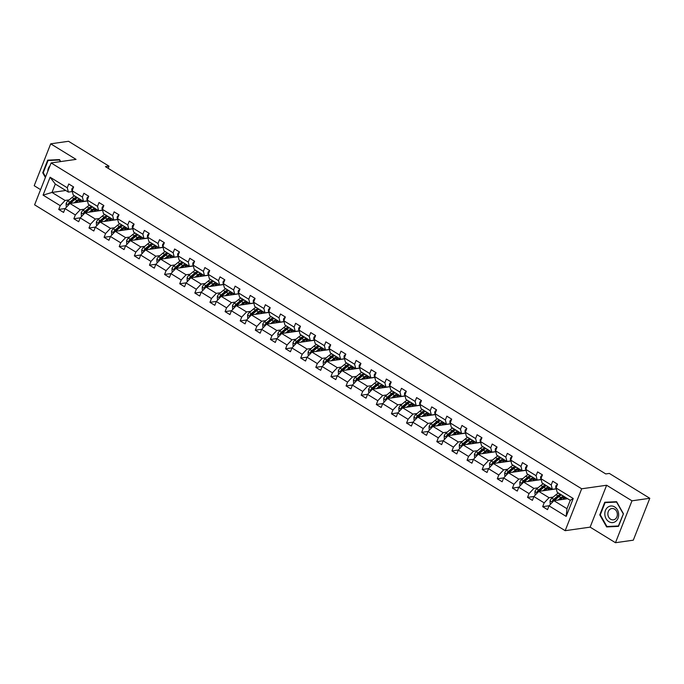 <?xml version="1.0" encoding="UTF-8"?>
<svg xmlns="http://www.w3.org/2000/svg" width="684" height="684" viewBox="0 0 684 684"><rect width="100%" height="100%" fill="white"/><g stroke="black" fill="none" stroke-linecap="round" stroke-linejoin="round"><path stroke-width="1.03" d="M615.48 542.711L631.982 500.816L606.631 485.247L590.13 527.142L615.48 542.711L633.298 540.18L649.8 498.285L609.324 473.422L605.759 473.935L105.43 166.657L108.995 166.152L68.52 141.289L50.701 143.82L34.2 185.715L40.587 189.639M590.13 527.142L565.181 530.681L34.602 204.832L51.103 162.937L581.682 488.786L565.181 530.681M631.982 500.816L649.8 498.285M567.643 498.713L553.886 500.671L566.968 508.708L566.172 516.386L549.021 505.852L547.525 509.64L542.677 506.664L549.107 505.75M553.886 500.671L549.021 505.852M556.306 488.889L538.761 491.386L549.038 497.695L544.173 502.877L542.677 506.664M544.173 502.877L533.896 496.558L532.4 500.355L527.552 497.379L533.982 496.464M541.181 479.604L523.636 482.092L533.913 488.402L529.048 493.583L527.552 497.379M529.048 493.583L518.771 487.273L517.275 491.069L512.427 488.094L518.865 487.179M526.056 470.31L508.511 472.806L518.788 479.116L513.923 484.298L512.427 488.094M513.923 484.298L503.646 477.988L502.15 481.775L497.302 478.8L503.74 477.885M510.931 461.025L493.386 463.521L503.663 469.831L498.798 475.012L497.302 478.8M498.798 475.012L488.521 468.702L487.034 472.49L482.186 469.515L488.615 468.6M495.814 451.739L478.27 454.227L488.547 460.537L483.674 465.719L482.186 469.515M483.674 465.719L473.396 459.409L471.909 463.205L467.061 460.229L473.49 459.315M480.69 442.445L463.145 444.942L473.422 451.252L468.557 456.433L467.061 460.229M468.557 456.433L458.28 450.123L456.784 453.919L451.936 450.936L458.365 450.021M465.565 433.16L448.02 435.657L458.297 441.967L453.432 447.148L451.936 450.936M453.432 447.148L443.155 440.838L441.659 444.626L436.811 441.65L443.249 440.735M450.44 423.875L432.895 426.363L443.172 432.673L438.307 437.854L436.811 441.65M438.307 437.854L428.03 431.544L426.534 435.34L421.686 432.365L428.124 431.45M435.315 414.589L417.77 417.078L428.047 423.387L423.182 428.569L421.686 432.365M423.182 428.569L412.905 422.259L411.409 426.055L406.57 423.071L412.999 422.165M420.198 405.296L402.654 407.792L412.931 414.102L408.057 419.283L406.57 423.071M408.057 419.283L397.78 412.974L396.293 416.761L391.445 413.786L397.874 412.871M405.073 396.01L387.529 398.498L397.806 404.817L392.932 409.998L391.445 413.786M392.932 409.998L382.664 403.68L381.168 407.476L376.32 404.5L382.749 403.586M389.948 386.725L372.404 389.213L382.681 395.523L377.816 400.704L376.32 404.5M377.816 400.704L367.539 394.394L366.043 398.191L361.195 395.215L367.633 394.3M374.823 377.431L357.279 379.928L367.556 386.238L362.691 391.419L361.195 395.215M362.691 391.419L352.414 385.109L350.918 388.897L346.07 385.921L352.508 385.007M359.698 368.146L342.154 370.642L352.431 376.952L347.566 382.134L346.07 385.921M347.566 382.134L337.289 375.815L335.793 379.611L330.945 376.636L337.383 375.721M344.574 358.861L327.037 361.349L337.306 367.659L332.441 372.84L330.945 376.636M332.441 372.84L322.164 366.53L320.676 370.326L315.828 367.351L322.258 366.436M329.457 349.567L311.913 352.063L322.19 358.373L317.316 363.555L315.828 367.351M317.316 363.555L307.048 357.245L305.551 361.032L300.703 358.057L307.133 357.142M314.332 340.281L296.788 342.778L307.065 349.088L302.2 354.269L300.703 358.057M302.2 354.269L291.923 347.959L290.426 351.747L285.579 348.772L292.008 347.857M299.207 330.996L281.663 333.484L291.94 339.794L287.075 344.975L285.579 348.772M287.075 344.975L276.798 338.666L275.301 342.462L270.454 339.486L276.892 338.571M284.082 321.702L266.538 324.199L276.815 330.509L271.95 335.69L270.454 339.486M271.95 335.69L261.673 329.38L260.176 333.176L255.329 330.192L261.767 329.278M268.957 312.417L251.421 314.914L261.69 321.224L256.825 326.405L255.329 330.192M256.825 326.405L246.548 320.095L245.06 323.883L240.212 320.907L246.642 319.992M253.841 303.132L236.296 305.62L246.573 311.93L241.7 317.111L240.212 320.907M241.7 317.111L231.431 310.801L229.935 314.597L225.087 311.622L231.517 310.707M238.716 293.846L221.171 296.334L231.448 302.644L226.584 307.826L225.087 311.622M226.584 307.826L216.306 301.516L214.81 305.312L209.962 302.328L216.392 301.422M223.591 284.553L206.046 287.049L216.324 293.359L211.459 298.54L209.962 302.328M211.459 298.54L201.181 292.23L199.685 296.018L194.837 293.043L201.276 292.128M208.466 275.267L190.922 277.755L201.199 284.074L196.334 289.255L194.837 293.043M196.334 289.255L186.057 282.937L184.56 286.733L179.712 283.757L186.151 282.843M193.341 265.982L175.797 268.47L186.074 274.78L181.209 279.961L179.712 283.757M181.209 279.961L170.932 273.651L169.444 277.447L164.596 274.472L171.026 273.557M178.225 256.688L160.68 259.185L170.957 265.495L166.084 270.676L164.596 274.472M166.084 270.676L155.807 264.366L154.319 268.154L149.471 265.178L155.901 264.263M163.1 247.403L145.555 249.891L155.832 256.209L150.967 261.391L149.471 265.178M150.967 261.391L140.69 255.072L139.194 258.868L134.346 255.893L140.776 254.978M147.975 238.118L130.43 240.606L140.707 246.915L135.842 252.097L134.346 255.893M135.842 252.097L125.565 245.787L124.069 249.583L119.221 246.608L125.659 245.693M132.85 228.824L115.305 231.32L125.582 237.63L120.717 242.811L119.221 246.608M120.717 242.811L110.44 236.502L108.944 240.289L104.096 237.314L110.534 236.399M117.725 219.538L100.18 222.035L110.457 228.345L105.593 233.526L104.096 237.314M105.593 233.526L95.315 227.216L93.819 231.004L88.98 228.028L95.409 227.114M102.609 210.253L85.064 212.741L95.341 219.051L90.468 224.232L88.98 228.028M90.468 224.232L80.19 217.922L78.703 221.719L73.855 218.743L80.285 217.828M87.484 200.959L69.939 203.456L80.216 209.766L75.343 214.947L73.855 218.743M75.343 214.947L65.074 208.637L63.578 212.433L58.73 209.449L65.16 208.535M65.767 190.485L52.001 192.443L65.091 200.48L60.226 205.662L58.73 209.449M60.226 205.662L43.066 195.12L50.112 177.233L67.271 187.767L68.768 183.979L73.615 186.954L72.119 190.75L82.396 197.06L83.884 193.264L88.732 196.24L87.244 200.036L97.521 206.346L99.009 202.549L103.857 205.525L102.361 209.321L112.638 215.631L114.134 211.843L118.982 214.819L117.486 218.606L127.763 224.925L129.259 221.129L134.107 224.104L132.611 227.9L142.888 234.21L144.384 230.414L149.232 233.389L147.735 237.186L158.013 243.495L159.509 239.708L164.348 242.683L162.86 246.471L173.137 252.781L174.625 248.993L179.473 251.968L177.977 255.765L188.254 262.075L189.75 258.278L194.598 261.254L193.102 265.05L203.379 271.36L204.875 267.564L209.723 270.548L208.227 274.335L218.504 280.645L220 276.858L224.848 279.833L223.352 283.629L233.629 289.939L235.125 286.143L239.964 289.118L238.477 292.914L248.754 299.224L250.241 295.428L255.089 298.412L253.602 302.2L263.87 308.51L265.366 304.722L270.214 307.697L268.718 311.494L278.995 317.803L280.491 314.007L285.339 316.983L283.843 320.779L294.12 327.089L295.616 323.293L300.464 326.268L298.968 330.064L309.245 336.374L310.741 332.586L315.589 335.562L314.093 339.349L324.37 345.668L325.858 341.872L330.705 344.847L329.218 348.643L339.486 354.953L340.983 351.157L345.83 354.132L344.334 357.929L354.611 364.239L356.108 360.451L360.955 363.426L359.459 367.214L369.736 373.532L371.232 369.736L376.08 372.712L374.584 376.508L384.861 382.818L386.357 379.022L391.205 381.997L389.709 385.793L399.986 392.103L401.474 388.307L406.322 391.291L404.834 395.078L415.111 401.388L416.599 397.601L421.447 400.576L419.95 404.372L430.227 410.682L431.724 406.886L436.572 409.861L435.075 413.658L445.352 419.967L446.849 416.171L451.696 419.155L450.2 422.943L460.477 429.253L461.974 425.465L466.821 428.44L465.325 432.237L475.602 438.547L477.099 434.75L481.938 437.726L480.45 441.522L490.727 447.832L492.215 444.036L497.063 447.02L495.567 450.807L505.844 457.117L507.34 453.33L512.188 456.305L510.691 460.093L520.969 466.411L522.465 462.615L527.313 465.59L525.816 469.386L536.094 475.696L537.59 471.9L542.438 474.876L540.941 478.672L551.219 484.982L552.715 481.194L557.554 484.169L556.066 487.957L573.226 498.499L566.172 516.386M540.941 478.672L542.061 483.007L552.339 489.316L556.272 488.752M552.339 489.316L551.219 484.982M559.452 496.216L558.828 496.302M553.159 497.106L549.038 497.695M538.761 491.386L533.896 496.558M525.816 469.386L526.936 473.713L537.214 480.023L541.147 479.467M537.214 480.023L536.094 475.696M544.327 486.923L543.703 487.017M538.043 487.82L533.913 488.402M523.636 482.092L518.771 487.273M510.691 460.093L511.812 464.427L522.089 470.737L526.022 470.182M522.089 470.737L520.969 466.411M529.202 477.637L528.578 477.723M522.918 478.526L518.788 479.116M508.511 472.806L503.646 477.988M495.567 450.807L496.695 455.142L506.964 461.452L510.897 460.888M506.964 461.452L505.844 457.117M514.077 468.352L513.453 468.437M507.793 469.241L503.663 469.831M493.386 463.521L488.521 468.702M480.45 441.522L481.57 445.848L491.847 452.158L495.78 451.602M491.847 452.158L490.727 447.832M498.961 459.058L498.337 459.152M492.668 459.956L488.547 460.537M478.27 454.227L473.396 459.409M465.325 432.237L466.445 436.563L476.722 442.873L480.655 442.317M476.722 442.873L475.602 438.547M483.836 449.773L483.212 449.858M477.543 450.671L473.422 451.252M463.145 444.942L458.28 450.123M450.2 422.943L451.32 427.278L461.597 433.588L465.53 433.023M461.597 433.588L460.477 429.253M468.711 440.487L468.087 440.573M462.418 441.377L458.297 441.967M448.02 435.657L443.155 440.838M435.075 413.658L436.195 417.984L446.472 424.302L450.405 423.738M446.472 424.302L445.352 419.967M453.586 431.194L452.962 431.288M447.302 432.091L443.172 432.673M432.895 426.363L428.03 431.544M419.95 404.372L421.07 408.699L431.347 415.008L435.281 414.453M431.347 415.008L430.227 410.682M438.461 421.908L437.837 422.002M432.177 422.806L428.047 423.387M417.77 417.078L412.905 422.259M404.834 395.078L405.954 399.413L416.231 405.723L420.156 405.167M416.231 405.723L415.111 401.388M423.336 412.623L422.721 412.708M417.052 413.512L412.931 414.102M402.654 407.792L397.78 412.974M389.709 385.793L390.829 390.119L401.106 396.438L405.039 395.874M401.106 396.438L399.986 392.103M408.22 403.338L407.596 403.423M401.927 404.227L397.806 404.817M387.529 398.498L382.664 403.68M374.584 376.508L375.704 380.834L385.981 387.144L389.914 386.588M385.981 387.144L384.861 382.818M393.095 394.044L392.471 394.138M386.802 394.942L382.681 395.523M372.404 389.213L367.539 394.394M359.459 367.214L360.579 371.549L370.856 377.859L374.789 377.303M370.856 377.859L369.736 373.532M377.97 384.759L377.346 384.844M371.686 385.648L367.556 386.238M357.279 379.928L352.414 385.109M344.334 357.929L345.454 362.263L355.731 368.573L359.664 368.009M355.731 368.573L354.611 364.239M362.845 375.473L362.221 375.559M356.561 376.362L352.431 376.952M342.154 370.642L337.289 375.815M329.218 348.643L330.338 352.97L340.606 359.28L344.539 358.724M340.606 359.28L339.486 354.953M347.72 366.179L347.104 366.273M341.436 367.077L337.306 367.659M327.037 361.349L322.164 366.53M314.093 339.349L315.213 343.684L325.49 349.994L329.423 349.438M325.49 349.994L324.37 345.668M332.604 356.894L331.979 356.98M326.311 357.783L322.19 358.373M311.913 352.063L307.048 357.245M298.968 330.064L300.088 334.399L310.365 340.709L314.298 340.145M310.365 340.709L309.245 336.374M317.479 347.609L316.854 347.694M311.186 348.498L307.065 349.088M296.788 342.778L291.923 347.959M283.843 320.779L284.963 325.105L295.24 331.415L299.173 330.859M295.24 331.415L294.12 327.089M302.354 338.315L301.729 338.409M296.069 339.213L291.94 339.794M281.663 333.484L276.798 338.666M268.718 311.494L269.838 315.82L280.115 322.13L284.048 321.574M280.115 322.13L278.995 317.803M287.229 329.03L286.605 329.115M280.944 329.927L276.815 330.509M266.538 324.199L261.673 329.38M253.602 302.2L254.722 306.535L264.99 312.844L268.923 312.28M264.99 312.844L263.87 308.51M272.104 319.744L271.488 319.83M265.819 320.634L261.69 321.224M251.421 314.914L246.548 320.095M238.477 292.914L239.597 297.241L249.874 303.559L253.807 302.995M249.874 303.559L248.754 299.224M256.987 310.451L256.363 310.545M250.695 311.348L246.573 311.93M236.296 305.62L231.431 310.801M224.814 279.918L223.326 281.244A3.403 1.573 121.6 0 0 223.215 283.578L224.472 287.955L234.749 294.265L238.682 293.71M234.749 294.265L233.629 289.939M241.862 301.165L241.238 301.251M235.57 302.063L231.448 302.644M221.171 296.334L216.306 301.516M208.227 274.335L209.347 278.67L219.624 284.98L223.557 284.424M219.624 284.98L218.504 280.645M226.737 291.88L226.113 291.965M220.453 292.769L216.324 293.359M206.046 287.049L201.181 292.23M193.102 265.05L194.222 269.376L204.499 275.695L208.432 275.13M204.499 275.695L203.379 271.36M211.612 282.595L210.988 282.68M205.328 283.484L201.199 284.074M190.922 277.755L186.057 282.937M177.977 255.765L179.105 260.091L189.374 266.401L193.307 265.845M189.374 266.401L188.254 262.075M196.488 273.301L195.863 273.395M190.203 274.198L186.074 274.78M175.797 268.47L170.932 273.651M162.86 246.471L163.98 250.806L174.258 257.116L178.191 256.56M174.258 257.116L173.137 252.781M181.371 264.015L180.747 264.101M175.078 264.905L170.957 265.495M160.68 259.185L155.807 264.366M147.735 237.186L148.855 241.52L159.133 247.83L163.066 247.266M159.133 247.83L158.013 243.495M166.246 254.73L165.622 254.816M159.953 255.619L155.832 256.209M145.555 249.891L140.69 255.072M132.611 227.9L133.731 232.227L144.008 238.536L147.941 237.981M144.008 238.536L142.888 234.21M151.121 245.436L150.497 245.53M144.828 246.334L140.707 246.915M130.43 240.606L125.565 245.787M117.486 218.606L118.606 222.941L128.883 229.251L132.816 228.695M128.883 229.251L127.763 224.925M135.996 236.151L135.372 236.237M129.712 237.04L125.582 237.63M115.305 231.32L110.44 236.502M102.361 209.321L103.481 213.656L113.758 219.966L117.691 219.402M113.758 219.966L112.638 215.631M120.871 226.866L120.247 226.951M114.587 227.755L110.457 228.345M100.18 222.035L95.315 227.216M87.244 200.036L88.364 204.362L98.641 210.672L102.566 210.116M98.641 210.672L97.521 206.346M105.746 217.572L105.131 217.666M99.462 218.47L95.341 219.051M85.064 212.741L80.19 217.922M72.119 190.75L73.239 195.077L83.516 201.387L87.449 200.831M83.516 201.387L82.396 197.06M90.63 208.287L90.006 208.372M84.337 209.184L80.216 209.766M69.939 203.456L65.074 208.637M50.112 177.233L55.301 184.064L68.391 192.101L72.324 191.537M68.391 192.101L67.271 187.767M606.631 485.247L581.682 488.786M51.103 162.937L76.052 159.389L50.701 143.82M108.14 168.315L108.995 166.152M566.968 508.708L570.268 500.329L557.186 492.292L556.066 487.957M75.505 199.001L74.881 199.087M69.212 199.89L65.091 200.48M55.301 184.064L52.001 192.443L43.066 195.12M573.226 498.499L570.268 500.329M60.671 161.578L59.542 159.594L47.7 160.159L42.733 172.778L45.392 177.447M604.741 502.261L599.774 514.881L606.64 526.936L618.481 526.372L623.449 513.752L616.583 501.705L604.741 502.261M43.254 172.701L42.733 172.778M609.572 526.398L618.592 526.082M600.296 514.804L599.774 514.881M609.632 526.509L606.64 526.936M73.581 187.04L72.094 188.365A3.403 1.573 121.6 0 0 71.982 190.699L72.188 191.007M75.753 202.626L76.916 201.652A8.148 3.771 -58.4 0 1 81.293 200.369A8.148 3.771 -58.4 0 1 82.217 201.712M74.06 202.866L76.89 200.498A9.815 4.54 -58.4 0 1 79.472 198.907M66.818 206.782L66.194 206.397L66.117 203.541A3.403 1.573 -58.4 0 1 67.938 200.968L72.042 197.514A9.815 4.54 -58.4 0 1 74.624 195.932M77.403 201.267A8.148 3.771 -58.4 0 1 77.301 201.789L77.155 202.43M70.349 203.396A3.403 1.573 -58.4 0 1 70.939 202.815L75.052 199.36A9.815 4.54 -58.4 0 1 77.634 197.77M80.524 201.951A8.148 3.771 121.6 0 0 80.199 200.096M80.276 201.985A9.815 4.54 121.6 0 0 80.438 200.822M76.463 197.06A9.815 4.54 121.6 0 0 73.889 198.651L69.777 202.096A3.403 1.573 121.6 0 0 68.383 203.806L68.622 204.858M68.383 203.806L69.409 203.661A1.736 0.804 -58.4 0 1 69.802 203.259L73.915 199.805A8.148 3.771 -58.4 0 1 76.428 198.369M79.301 200.25A8.148 3.771 -58.4 0 1 79.293 202.131M88.706 196.325L87.219 197.65A3.403 1.573 121.6 0 0 87.107 199.984L87.313 200.292M103.823 205.61L102.344 206.944A3.403 1.573 121.6 0 0 102.232 209.27L102.429 209.586M90.878 211.92L92.041 210.937A8.148 3.771 -58.4 0 1 96.418 209.655A8.148 3.771 -58.4 0 1 97.342 210.997M89.185 212.16L92.015 209.783A9.815 4.54 -58.4 0 1 94.597 208.192M81.935 216.067L81.319 215.691L81.242 212.827A3.403 1.573 -58.4 0 1 83.063 210.253L87.167 206.807A9.815 4.54 -58.4 0 1 89.749 205.217M92.528 210.552A8.148 3.771 -58.4 0 1 92.425 211.074L92.28 211.715M85.474 212.681A3.403 1.573 -58.4 0 1 86.064 212.1L90.177 208.654A9.815 4.54 -58.4 0 1 92.75 207.064M95.649 211.236A8.148 3.771 121.6 0 0 95.315 209.381M95.401 211.27A9.815 4.54 121.6 0 0 95.555 210.116M91.588 206.346A9.815 4.54 121.6 0 0 89.014 207.936L84.901 211.382A3.403 1.573 121.6 0 0 83.508 213.1L83.739 214.143M83.508 213.1L84.534 212.955A1.736 0.804 -58.4 0 1 84.927 212.544L89.031 209.099A8.148 3.771 -58.4 0 1 91.553 207.654M94.418 209.535A8.148 3.771 -58.4 0 1 94.409 211.416M106.003 221.206L107.166 220.231A8.148 3.771 -58.4 0 1 111.543 218.94A8.148 3.771 -58.4 0 1 112.467 220.291M104.31 221.445L107.14 219.068A9.815 4.54 -58.4 0 1 109.722 217.478M97.06 225.352L96.444 224.976L96.367 222.112A3.403 1.573 -58.4 0 1 98.188 219.538L102.292 216.093A9.815 4.54 -58.4 0 1 104.874 214.502M107.653 219.838A8.148 3.771 -58.4 0 1 107.55 220.359L107.405 221.009M100.599 221.975A3.403 1.573 -58.4 0 1 101.189 221.385L105.293 217.94A9.815 4.54 -58.4 0 1 107.875 216.349M110.774 220.53A8.148 3.771 121.6 0 0 110.44 218.666M110.526 220.564A9.815 4.54 121.6 0 0 110.68 219.402M106.713 215.631A9.815 4.54 121.6 0 0 104.13 217.221L100.026 220.676A3.403 1.573 121.6 0 0 98.633 222.386L98.864 223.437M98.633 222.386L99.659 222.24A1.736 0.804 -58.4 0 1 100.052 221.83L104.156 218.384A8.148 3.771 -58.4 0 1 106.678 216.939M109.543 218.829A8.148 3.771 -58.4 0 1 109.534 220.701M49.966 165.836A8.345 6.908 -98.1 0 0 47.786 171.376M45.606 176.891L43.237 172.736L48.06 160.518L59.593 159.697M48.06 160.518L59.525 159.97L60.466 161.604M607.743 507.263A8.345 6.908 -98.1 0 0 606.092 518.737A8.345 6.908 -98.1 0 0 615.762 521.328A8.345 6.908 -98.1 0 0 617.413 509.862A8.345 6.908 -98.1 0 0 607.743 507.263M609.854 509.366A5.711 4.728 -98.1 0 0 608.213 516.078A5.711 4.728 -98.1 0 0 613.403 519.831A5.711 4.728 -98.1 0 0 615.344 518.994A5.711 4.728 -98.1 0 0 616.985 512.282A5.711 4.728 -98.1 0 0 611.795 508.528A5.711 4.728 -98.1 0 0 609.854 509.366M623.432 513.727L618.413 525.979L606.939 526.526L600.278 514.847L605.101 502.62L616.635 501.799M605.101 502.62L616.566 502.073L623.227 513.752M118.948 214.896L117.468 216.23A3.403 1.573 121.6 0 0 117.349 218.564L117.554 218.871M121.119 230.491L122.282 229.516A8.148 3.771 -58.4 0 1 126.668 228.234A8.148 3.771 -58.4 0 1 127.583 229.576M119.435 230.73L122.265 228.353A9.815 4.54 -58.4 0 1 124.839 226.772M112.185 234.646L111.569 234.261L111.492 231.406A3.403 1.573 -58.4 0 1 113.305 228.832L117.417 225.378A9.815 4.54 -58.4 0 1 119.991 223.788M122.778 229.131A8.148 3.771 -58.4 0 1 122.675 229.644L122.53 230.294M115.716 231.26A3.403 1.573 -58.4 0 1 116.314 230.679L120.418 227.225A9.815 4.54 -58.4 0 1 123 225.634M125.899 229.815A8.148 3.771 121.6 0 0 125.565 227.96M125.651 229.85A9.815 4.54 121.6 0 0 125.805 228.687M121.837 224.925A9.815 4.54 121.6 0 0 119.255 226.515L115.151 229.961A3.403 1.573 121.6 0 0 113.749 231.671L113.989 232.722M113.749 231.671L114.775 231.525A1.736 0.804 -58.4 0 1 115.168 231.124L119.281 227.669A8.148 3.771 -58.4 0 1 121.803 226.233M124.668 228.114A8.148 3.771 -58.4 0 1 124.659 229.986M134.073 224.19L132.585 225.515A3.403 1.573 121.6 0 0 132.474 227.849L132.679 228.157M136.244 239.785L137.407 238.802A8.148 3.771 -58.4 0 1 141.785 237.519A8.148 3.771 -58.4 0 1 142.708 238.861M134.56 240.024L137.39 237.647A9.815 4.54 -58.4 0 1 139.963 236.057M127.309 243.931L126.685 243.547L126.608 240.691A3.403 1.573 -58.4 0 1 128.43 238.118L132.542 234.672A9.815 4.54 -58.4 0 1 135.116 233.082M137.903 238.417A8.148 3.771 -58.4 0 1 137.8 238.938L137.655 239.58M130.841 240.546A3.403 1.573 -58.4 0 1 131.439 239.964L135.543 236.51A9.815 4.54 -58.4 0 1 138.125 234.928M141.024 239.101A8.148 3.771 121.6 0 0 140.69 237.245M140.767 239.135A9.815 4.54 121.6 0 0 140.93 237.972M136.962 234.21A9.815 4.54 121.6 0 0 134.38 235.8L130.276 239.246A3.403 1.573 121.6 0 0 128.874 240.965L129.114 242.008M128.874 240.965L129.9 240.811A1.736 0.804 -58.4 0 1 130.293 240.409L134.406 236.955A8.148 3.771 -58.4 0 1 136.92 235.518M139.792 237.399A8.148 3.771 -58.4 0 1 139.784 239.28M149.197 233.475L147.71 234.809A3.403 1.573 121.6 0 0 147.599 237.134L147.804 237.451M151.369 249.07L152.532 248.095A8.148 3.771 -58.4 0 1 156.91 246.804A8.148 3.771 -58.4 0 1 157.833 248.147M149.676 249.309L152.506 246.933A9.815 4.54 -58.4 0 1 155.088 245.342M142.434 253.217L141.81 252.841L141.733 249.976A3.403 1.573 -58.4 0 1 143.554 247.403L147.658 243.957A9.815 4.54 -58.4 0 1 150.241 242.367M153.019 247.702A8.148 3.771 -58.4 0 1 152.917 248.224L152.78 248.873M145.966 249.84A3.403 1.573 -58.4 0 1 146.556 249.25L150.668 245.804A9.815 4.54 -58.4 0 1 153.25 244.214M156.14 248.395A8.148 3.771 121.6 0 0 155.815 246.531M155.892 248.429A9.815 4.54 121.6 0 0 156.055 247.266M152.079 243.495A9.815 4.54 121.6 0 0 149.505 245.086L145.393 248.54A3.403 1.573 121.6 0 0 143.999 250.25L144.238 251.302M143.999 250.25L145.025 250.105A1.736 0.804 -58.4 0 1 145.418 249.694L149.531 246.249A8.148 3.771 -58.4 0 1 152.045 244.804M154.917 246.693A8.148 3.771 -58.4 0 1 154.909 248.566M164.322 242.76L162.835 244.094A3.403 1.573 121.6 0 0 162.724 246.428L162.929 246.736M166.494 258.355L167.657 257.381A8.148 3.771 -58.4 0 1 172.035 256.098A8.148 3.771 -58.4 0 1 172.958 257.44M164.801 258.595L167.631 256.218A9.815 4.54 -58.4 0 1 170.213 254.636M157.551 262.511L156.935 262.126L156.858 259.27A3.403 1.573 -58.4 0 1 158.679 256.697L162.783 253.242A9.815 4.54 -58.4 0 1 165.366 251.652M168.144 256.996A8.148 3.771 -58.4 0 1 168.042 257.509L167.896 258.159M161.091 259.125A3.403 1.573 -58.4 0 1 161.68 258.535L165.793 255.089A9.815 4.54 -58.4 0 1 168.367 253.499M171.265 257.68A8.148 3.771 121.6 0 0 170.932 255.825M171.017 257.714A9.815 4.54 121.6 0 0 171.171 256.551M167.204 252.789A9.815 4.54 121.6 0 0 164.63 254.38L160.518 257.825A3.403 1.573 121.6 0 0 159.124 259.535L159.355 260.587M159.124 259.535L160.15 259.39A1.736 0.804 -58.4 0 1 160.543 258.979L164.647 255.534A8.148 3.771 -58.4 0 1 167.17 254.089M170.034 255.978A8.148 3.771 -58.4 0 1 170.034 257.851M179.439 252.054L177.96 253.379A3.403 1.573 121.6 0 0 177.849 255.713L178.045 256.021M181.619 267.641L182.782 266.666A8.148 3.771 -58.4 0 1 187.16 265.383A8.148 3.771 -58.4 0 1 188.083 266.726M179.926 267.889L182.756 265.512A9.815 4.54 -58.4 0 1 185.338 263.921M172.676 271.796L172.06 271.411L171.983 268.555A3.403 1.573 -58.4 0 1 173.804 265.982L177.908 262.536A9.815 4.54 -58.4 0 1 180.49 260.946M183.269 266.281A8.148 3.771 -58.4 0 1 183.167 266.803L183.021 267.444M176.215 268.41A3.403 1.573 -58.4 0 1 176.805 267.829L180.918 264.375A9.815 4.54 -58.4 0 1 183.492 262.793M186.39 266.965A8.148 3.771 121.6 0 0 186.057 265.11M186.142 266.999A9.815 4.54 121.6 0 0 186.296 265.837M182.329 262.075A9.815 4.54 121.6 0 0 179.747 263.665L175.643 267.111A3.403 1.573 121.6 0 0 174.249 268.821L174.48 269.872M174.249 268.821L175.275 268.675A1.736 0.804 -58.4 0 1 175.668 268.273L179.772 264.819A8.148 3.771 -58.4 0 1 182.295 263.383M185.159 265.264A8.148 3.771 -58.4 0 1 185.15 267.145M194.564 261.339L193.085 262.673A3.403 1.573 121.6 0 0 192.965 264.999L193.17 265.315M196.736 276.934L197.898 275.96A8.148 3.771 -58.4 0 1 202.284 274.669A8.148 3.771 -58.4 0 1 203.208 276.011M195.051 277.174L197.881 274.797A9.815 4.54 -58.4 0 1 200.455 273.207M187.801 281.081L187.185 280.705L187.108 277.841A3.403 1.573 -58.4 0 1 188.921 275.267L193.033 271.822A9.815 4.54 -58.4 0 1 195.607 270.231M198.394 275.567A8.148 3.771 -58.4 0 1 198.292 276.088L198.146 276.729M191.332 277.704A3.403 1.573 -58.4 0 1 191.93 277.114L196.034 273.668A9.815 4.54 -58.4 0 1 198.617 272.078M201.515 276.25A8.148 3.771 121.6 0 0 201.181 274.395M201.267 276.293A9.815 4.54 121.6 0 0 201.421 275.13M197.454 271.36A9.815 4.54 121.6 0 0 194.872 272.95L190.768 276.404A3.403 1.573 121.6 0 0 189.374 278.114L189.605 279.166M189.374 278.114L190.391 277.969A1.736 0.804 -58.4 0 1 190.793 277.559L194.897 274.113A8.148 3.771 -58.4 0 1 197.419 272.668M200.284 274.558A8.148 3.771 -58.4 0 1 200.275 276.43M209.689 270.625L208.21 271.958A3.403 1.573 121.6 0 0 208.09 274.293L208.295 274.6M239.939 289.204L238.451 290.538A3.403 1.573 121.6 0 0 238.34 292.863L238.545 293.179M255.055 298.489L253.576 299.823A3.403 1.573 121.6 0 0 253.465 302.157L253.661 302.465M270.18 307.783L268.701 309.108A3.403 1.573 121.6 0 0 268.581 311.442L268.786 311.75M285.305 317.068L283.826 318.402A3.403 1.573 121.6 0 0 283.706 320.728L283.911 321.035M300.43 326.353L298.942 327.687A3.403 1.573 121.6 0 0 298.831 330.013L299.036 330.329M315.555 335.639L314.067 336.973A3.403 1.573 121.6 0 0 313.956 339.307L314.161 339.615M330.68 344.933L329.192 346.258A3.403 1.573 121.6 0 0 329.081 348.592L329.286 348.9M345.796 354.218L344.317 355.552A3.403 1.573 121.6 0 0 344.206 357.877L344.403 358.194M211.86 286.22L213.023 285.245A8.148 3.771 -58.4 0 1 217.401 283.963A8.148 3.771 -58.4 0 1 218.324 285.305M210.176 286.459L213.006 284.082A9.815 4.54 -58.4 0 1 215.58 282.501M202.926 290.367L202.31 289.99L202.233 287.135A3.403 1.573 -58.4 0 1 204.046 284.561L208.158 281.107A9.815 4.54 -58.4 0 1 210.732 279.517M213.519 284.86A8.148 3.771 -58.4 0 1 213.417 285.373L213.271 286.023M206.457 286.989A3.403 1.573 -58.4 0 1 207.055 286.399L211.159 282.954A9.815 4.54 -58.4 0 1 213.741 281.363M216.64 285.544A8.148 3.771 121.6 0 0 216.306 283.689M216.392 285.579A9.815 4.54 121.6 0 0 216.546 284.416M212.579 280.654A9.815 4.54 121.6 0 0 209.997 282.236L205.893 285.69A3.403 1.573 121.6 0 0 204.49 287.4L204.73 288.451M204.49 287.4L205.516 287.254A1.736 0.804 -58.4 0 1 205.91 286.844L210.022 283.398A8.148 3.771 -58.4 0 1 212.536 281.953M215.409 283.843A8.148 3.771 -58.4 0 1 215.4 285.715M226.985 295.505L228.148 294.53A8.148 3.771 -58.4 0 1 232.526 293.248A8.148 3.771 -58.4 0 1 233.449 294.59M225.292 295.744L228.123 293.376A9.815 4.54 -58.4 0 1 230.705 291.786M218.051 299.66L217.427 299.276L217.35 296.42A3.403 1.573 -58.4 0 1 219.171 293.846L223.275 290.392A9.815 4.54 -58.4 0 1 225.857 288.81M228.636 294.146A8.148 3.771 -58.4 0 1 228.533 294.667L228.396 295.308M221.582 296.275A3.403 1.573 -58.4 0 1 222.172 295.693L226.284 292.239A9.815 4.54 -58.4 0 1 228.866 290.657M231.756 294.83A8.148 3.771 121.6 0 0 231.431 292.974M231.508 294.864A9.815 4.54 121.6 0 0 231.671 293.701M227.704 289.939A9.815 4.54 121.6 0 0 225.121 291.529L221.009 294.975A3.403 1.573 121.6 0 0 219.615 296.685L219.855 297.737M219.615 296.685L220.641 296.54A1.736 0.804 -58.4 0 1 221.035 296.138L225.147 292.684A8.148 3.771 -58.4 0 1 227.661 291.247M230.534 293.128A8.148 3.771 -58.4 0 1 230.525 295.009M242.11 304.799L243.273 303.816A8.148 3.771 -58.4 0 1 247.651 302.533A8.148 3.771 -58.4 0 1 248.574 303.876M240.417 305.038L243.248 302.661A9.815 4.54 -58.4 0 1 245.83 301.071M233.176 308.946L232.551 308.569L232.474 305.705A3.403 1.573 -58.4 0 1 234.296 303.132L238.4 299.686A9.815 4.54 -58.4 0 1 240.982 298.096M243.761 303.431A8.148 3.771 -58.4 0 1 243.658 303.952L243.513 304.594M236.707 305.568A3.403 1.573 -58.4 0 1 237.297 304.978L241.409 301.533A9.815 4.54 -58.4 0 1 243.983 299.943M246.881 304.115A8.148 3.771 121.6 0 0 246.548 302.26M246.633 304.158A9.815 4.54 121.6 0 0 246.787 302.995M242.82 299.224A9.815 4.54 121.6 0 0 240.246 300.815L236.134 304.26A3.403 1.573 121.6 0 0 234.74 305.979L234.971 307.031M234.74 305.979L235.766 305.833A1.736 0.804 -58.4 0 1 236.16 305.423L240.264 301.977A8.148 3.771 -58.4 0 1 242.786 300.532M245.65 302.422A8.148 3.771 -58.4 0 1 245.65 304.294M257.235 314.084L258.398 313.11A8.148 3.771 -58.4 0 1 262.776 311.818A8.148 3.771 -58.4 0 1 263.699 313.169M255.542 314.324L258.372 311.947A9.815 4.54 -58.4 0 1 260.955 310.356M248.292 318.231L247.676 317.855L247.599 314.991A3.403 1.573 -58.4 0 1 249.421 312.417L253.525 308.971A9.815 4.54 -58.4 0 1 256.107 307.381M258.885 312.716A8.148 3.771 -58.4 0 1 258.783 313.238L258.637 313.888M251.832 314.854A3.403 1.573 -58.4 0 1 252.422 314.264L256.534 310.818A9.815 4.54 -58.4 0 1 259.108 309.228M262.006 313.409A8.148 3.771 121.6 0 0 261.673 311.545M261.758 313.443A9.815 4.54 121.6 0 0 261.912 312.28M257.945 308.518A9.815 4.54 121.6 0 0 255.363 310.1L251.259 313.554A3.403 1.573 121.6 0 0 249.865 315.264L250.096 316.316M249.865 315.264L250.891 315.119A1.736 0.804 -58.4 0 1 251.284 314.708L255.388 311.263A8.148 3.771 -58.4 0 1 257.911 309.818M260.775 311.707A8.148 3.771 -58.4 0 1 260.766 313.58M272.352 323.37L273.523 322.395A8.148 3.771 -58.4 0 1 277.901 321.112A8.148 3.771 -58.4 0 1 278.824 322.455M270.667 323.609L273.497 321.241A9.815 4.54 -58.4 0 1 276.071 319.65M263.417 327.525L262.801 327.14L262.724 324.284A3.403 1.573 -58.4 0 1 264.537 321.711L268.65 318.257A9.815 4.54 -58.4 0 1 271.232 316.675M274.01 322.01A8.148 3.771 -58.4 0 1 273.908 322.532L273.762 323.173M266.957 324.139A3.403 1.573 -58.4 0 1 267.547 323.558L271.651 320.103A9.815 4.54 -58.4 0 1 274.233 318.513M277.131 322.694A8.148 3.771 121.6 0 0 276.798 320.839M276.883 322.728A9.815 4.54 121.6 0 0 277.037 321.565M273.07 317.803A9.815 4.54 121.6 0 0 270.488 319.394L266.384 322.839A3.403 1.573 121.6 0 0 264.99 324.549L265.221 325.601M264.99 324.549L266.016 324.404A1.736 0.804 -58.4 0 1 266.409 324.002L270.513 320.548A8.148 3.771 -58.4 0 1 273.036 319.112M275.9 320.993A8.148 3.771 -58.4 0 1 275.891 322.874M287.477 332.663L288.639 331.68A8.148 3.771 -58.4 0 1 293.026 330.398A8.148 3.771 -58.4 0 1 293.94 331.74M285.792 332.903L288.622 330.526A9.815 4.54 -58.4 0 1 291.196 328.936M278.542 336.81L277.926 336.434L277.849 333.57A3.403 1.573 -58.4 0 1 279.662 330.996L283.774 327.55A9.815 4.54 -58.4 0 1 286.348 325.96M289.135 331.295A8.148 3.771 -58.4 0 1 289.033 331.817L288.887 332.458M282.073 333.424A3.403 1.573 -58.4 0 1 282.672 332.843L286.776 329.397A9.815 4.54 -58.4 0 1 289.358 327.807M292.256 331.979A8.148 3.771 121.6 0 0 291.923 330.124M292.008 332.014A9.815 4.54 121.6 0 0 292.162 330.859M288.195 327.089A9.815 4.54 121.6 0 0 285.613 328.679L281.509 332.125A3.403 1.573 121.6 0 0 280.107 333.843L280.346 334.886M280.107 333.843L281.133 333.698A1.736 0.804 -58.4 0 1 281.526 333.288L285.638 329.842A8.148 3.771 -58.4 0 1 288.161 328.397M291.025 330.278A8.148 3.771 -58.4 0 1 291.016 332.159M302.602 341.949L303.764 340.974A8.148 3.771 -58.4 0 1 308.142 339.683A8.148 3.771 -58.4 0 1 309.065 341.034M300.909 342.188L303.739 339.811A9.815 4.54 -58.4 0 1 306.321 338.221M293.667 346.095L293.043 345.719L292.966 342.855A3.403 1.573 -58.4 0 1 294.787 340.281L298.891 336.836A9.815 4.54 -58.4 0 1 301.473 335.245M304.252 340.581A8.148 3.771 -58.4 0 1 304.158 341.102L304.012 341.752M297.198 342.718A3.403 1.573 -58.4 0 1 297.796 342.128L301.901 338.683A9.815 4.54 -58.4 0 1 304.483 337.092M307.373 341.273A8.148 3.771 121.6 0 0 307.048 339.409M307.125 341.307A9.815 4.54 121.6 0 0 307.287 340.145M303.32 336.383A9.815 4.54 121.6 0 0 300.738 337.964L296.625 341.419A3.403 1.573 121.6 0 0 295.231 343.129L295.471 344.18M295.231 343.129L296.257 342.983A1.736 0.804 -58.4 0 1 296.651 342.573L300.763 339.127A8.148 3.771 -58.4 0 1 303.277 337.682M306.15 339.572A8.148 3.771 -58.4 0 1 306.141 341.444M317.727 351.234L318.889 350.259A8.148 3.771 -58.4 0 1 323.267 348.977A8.148 3.771 -58.4 0 1 324.19 350.319M316.034 351.473L318.864 349.105A9.815 4.54 -58.4 0 1 321.446 347.515M308.792 355.389L308.168 355.005L308.091 352.149A3.403 1.573 -58.4 0 1 309.912 349.575L314.016 346.121A9.815 4.54 -58.4 0 1 316.598 344.539M319.377 349.875A8.148 3.771 -58.4 0 1 319.274 350.388L319.129 351.037M312.323 352.003A3.403 1.573 -58.4 0 1 312.913 351.422L317.025 347.968A9.815 4.54 -58.4 0 1 319.599 346.378M322.497 350.559A8.148 3.771 121.6 0 0 322.173 348.703M322.249 350.593A9.815 4.54 121.6 0 0 322.403 349.43M318.436 345.668A9.815 4.54 121.6 0 0 315.863 347.258L311.75 350.704A3.403 1.573 121.6 0 0 310.356 352.414L310.596 353.466M310.356 352.414L311.382 352.269A1.736 0.804 -58.4 0 1 311.776 351.867L315.88 348.412A8.148 3.771 -58.4 0 1 318.402 346.976M321.266 348.857A8.148 3.771 -58.4 0 1 321.266 350.73M332.851 360.528L334.014 359.545A8.148 3.771 -58.4 0 1 338.392 358.262A8.148 3.771 -58.4 0 1 339.315 359.604M331.159 360.767L333.989 358.39A9.815 4.54 -58.4 0 1 336.571 356.8M323.908 364.675L323.293 364.29L323.216 361.434A3.403 1.573 -58.4 0 1 325.037 358.861L329.141 355.415A9.815 4.54 -58.4 0 1 331.723 353.825M334.502 359.16A8.148 3.771 -58.4 0 1 334.399 359.681L334.254 360.323M327.448 361.289A3.403 1.573 -58.4 0 1 328.038 360.707L332.15 357.262A9.815 4.54 -58.4 0 1 334.724 355.671M337.622 359.844A8.148 3.771 121.6 0 0 337.289 357.988M337.374 359.878A9.815 4.54 121.6 0 0 337.528 358.715M333.561 354.953A9.815 4.54 121.6 0 0 330.988 356.544L326.875 359.989A3.403 1.573 121.6 0 0 325.481 361.708L325.712 362.751M325.481 361.708L326.507 361.554A1.736 0.804 -58.4 0 1 326.901 361.152L331.005 357.698A8.148 3.771 -58.4 0 1 333.527 356.261M336.391 358.142A8.148 3.771 -58.4 0 1 336.383 360.023M347.968 369.813L349.139 368.838A8.148 3.771 -58.4 0 1 353.517 367.547A8.148 3.771 -58.4 0 1 354.44 368.89M346.284 370.053L349.114 367.676A9.815 4.54 -58.4 0 1 351.696 366.085M339.033 373.96L338.418 373.584L338.341 370.719A3.403 1.573 -58.4 0 1 340.153 368.146L344.266 364.7A9.815 4.54 -58.4 0 1 346.848 363.11M349.627 368.445A8.148 3.771 -58.4 0 1 349.524 368.967L349.379 369.616M342.573 370.583A3.403 1.573 -58.4 0 1 343.163 369.993L347.267 366.547A9.815 4.54 -58.4 0 1 349.849 364.957M352.747 369.138A8.148 3.771 121.6 0 0 352.414 367.274M352.499 369.172A9.815 4.54 121.6 0 0 352.653 368.009M348.686 364.239A9.815 4.54 121.6 0 0 346.104 365.829L342 369.283A3.403 1.573 121.6 0 0 340.606 370.993L340.837 372.045M340.606 370.993L341.632 370.848A1.736 0.804 -58.4 0 1 342.026 370.437L346.13 366.992A8.148 3.771 -58.4 0 1 348.652 365.547M351.516 367.436A8.148 3.771 -58.4 0 1 351.508 369.309M360.921 363.503L359.442 364.837A3.403 1.573 121.6 0 0 359.322 367.171L359.527 367.479M363.093 379.098L364.256 378.124A8.148 3.771 -58.4 0 1 368.642 376.841A8.148 3.771 -58.4 0 1 369.557 378.184M361.409 379.338L364.239 376.961A9.815 4.54 -58.4 0 1 366.812 375.379M354.158 383.254L353.543 382.869L353.466 380.013A3.403 1.573 -58.4 0 1 355.278 377.44L359.391 373.986A9.815 4.54 -58.4 0 1 361.964 372.395M364.752 377.739A8.148 3.771 -58.4 0 1 364.649 378.252L364.504 378.902M357.689 379.868A3.403 1.573 -58.4 0 1 358.288 379.287L362.392 375.832A9.815 4.54 -58.4 0 1 364.974 374.242M367.872 378.423A8.148 3.771 121.6 0 0 367.539 376.568M367.624 378.457A9.815 4.54 121.6 0 0 367.778 377.294M363.811 373.532A9.815 4.54 121.6 0 0 361.229 375.123L357.125 378.568A3.403 1.573 121.6 0 0 355.723 380.278L355.962 381.33M355.723 380.278L356.749 380.133A1.736 0.804 -58.4 0 1 357.142 379.723L361.255 376.277A8.148 3.771 -58.4 0 1 363.777 374.832M366.641 376.722A8.148 3.771 -58.4 0 1 366.633 378.594M376.046 372.797L374.558 374.122A3.403 1.573 121.6 0 0 374.447 376.457L374.652 376.764M378.218 388.392L379.381 387.409A8.148 3.771 -58.4 0 1 383.758 386.127A8.148 3.771 -58.4 0 1 384.682 387.469M376.533 388.632L379.355 386.255A9.815 4.54 -58.4 0 1 381.937 384.664M369.283 392.539L368.659 392.154L368.582 389.299A3.403 1.573 -58.4 0 1 370.403 386.725L374.516 383.279A9.815 4.54 -58.4 0 1 377.089 381.689M379.877 387.024A8.148 3.771 -58.4 0 1 379.774 387.546L379.629 388.187M372.814 389.153A3.403 1.573 -58.4 0 1 373.413 388.572L377.517 385.118A9.815 4.54 -58.4 0 1 380.099 383.536M382.989 387.708A8.148 3.771 121.6 0 0 382.664 385.853M382.741 387.743A9.815 4.54 121.6 0 0 382.903 386.58M378.936 382.818A9.815 4.54 121.6 0 0 376.354 384.408L372.25 387.854A3.403 1.573 121.6 0 0 370.848 389.564L371.087 390.615M370.848 389.564L371.874 389.418A1.736 0.804 -58.4 0 1 372.267 389.016L376.38 385.562A8.148 3.771 -58.4 0 1 378.893 384.126M381.766 386.007A8.148 3.771 -58.4 0 1 381.757 387.888M391.171 382.082L389.683 383.416A3.403 1.573 121.6 0 0 389.572 385.742L389.777 386.058M393.343 397.678L394.506 396.703A8.148 3.771 -58.4 0 1 398.883 395.412A8.148 3.771 -58.4 0 1 399.807 396.754M391.65 397.917L394.48 395.54A9.815 4.54 -58.4 0 1 397.062 393.95M384.408 401.824L383.784 401.448L383.707 398.584A3.403 1.573 -58.4 0 1 385.528 396.01L389.632 392.565A9.815 4.54 -58.4 0 1 392.214 390.974M394.993 396.31A8.148 3.771 -58.4 0 1 394.89 396.831L394.745 397.472M387.939 398.447A3.403 1.573 -58.4 0 1 388.529 397.857L392.642 394.411A9.815 4.54 -58.4 0 1 395.224 392.821M398.114 396.994A8.148 3.771 121.6 0 0 397.789 395.138M397.866 397.036A9.815 4.54 121.6 0 0 398.02 395.874M394.052 392.103A9.815 4.54 121.6 0 0 391.479 393.693L387.366 397.147A3.403 1.573 121.6 0 0 385.973 398.858L386.212 399.909M385.973 398.858L386.999 398.712A1.736 0.804 -58.4 0 1 387.392 398.302L391.504 394.856A8.148 3.771 -58.4 0 1 394.018 393.411M396.891 395.301A8.148 3.771 -58.4 0 1 396.882 397.173M406.296 391.368L404.808 392.702A3.403 1.573 121.6 0 0 404.697 395.036L404.902 395.343M408.468 406.963L409.63 405.988A8.148 3.771 -58.4 0 1 414.008 404.706A8.148 3.771 -58.4 0 1 414.932 406.048M406.775 407.202L409.605 404.825A9.815 4.54 -58.4 0 1 412.187 403.244M399.524 411.118L398.909 410.733L398.832 407.878A3.403 1.573 -58.4 0 1 400.653 405.304L404.757 401.85A9.815 4.54 -58.4 0 1 407.339 400.26M410.118 405.603A8.148 3.771 -58.4 0 1 410.015 406.116L409.87 406.766M403.064 407.732A3.403 1.573 -58.4 0 1 403.654 407.142L407.767 403.697A9.815 4.54 -58.4 0 1 410.34 402.106M413.239 406.287A8.148 3.771 121.6 0 0 412.905 404.432M412.991 406.322A9.815 4.54 121.6 0 0 413.145 405.159M409.177 401.397A9.815 4.54 121.6 0 0 406.604 402.979L402.491 406.433A3.403 1.573 121.6 0 0 401.098 408.143L401.328 409.194M401.098 408.143L402.124 407.997A1.736 0.804 -58.4 0 1 402.517 407.587L406.621 404.141A8.148 3.771 -58.4 0 1 409.143 402.696M412.007 404.586A8.148 3.771 -58.4 0 1 411.999 406.458M421.412 400.662L419.933 401.987A3.403 1.573 121.6 0 0 419.822 404.321L420.019 404.629M423.593 416.248L424.755 415.273A8.148 3.771 -58.4 0 1 429.133 413.991A8.148 3.771 -58.4 0 1 430.056 415.333M421.9 416.496L424.73 414.119A9.815 4.54 -58.4 0 1 427.312 412.529M414.649 420.404L414.034 420.019L413.957 417.163A3.403 1.573 -58.4 0 1 415.778 414.589L419.882 411.135A9.815 4.54 -58.4 0 1 422.464 409.554M425.243 414.889A8.148 3.771 -58.4 0 1 425.14 415.41L424.995 416.052M418.189 417.018A3.403 1.573 -58.4 0 1 418.779 416.436L422.883 412.982A9.815 4.54 -58.4 0 1 425.465 411.4M428.364 415.573A8.148 3.771 121.6 0 0 428.03 413.717M428.116 415.607A9.815 4.54 121.6 0 0 428.269 414.444M424.302 410.682A9.815 4.54 121.6 0 0 421.72 412.272L417.616 415.718A3.403 1.573 121.6 0 0 416.223 417.428L416.453 418.48M416.223 417.428L417.249 417.283A1.736 0.804 -58.4 0 1 417.642 416.881L421.746 413.427A8.148 3.771 -58.4 0 1 424.268 411.99M427.132 413.871A8.148 3.771 -58.4 0 1 427.124 415.752M436.537 409.947L435.058 411.281A3.403 1.573 121.6 0 0 434.938 413.606L435.144 413.923M438.709 425.542L439.872 424.559A8.148 3.771 -58.4 0 1 444.258 423.276A8.148 3.771 -58.4 0 1 445.173 424.619M437.025 425.781L439.855 423.405A9.815 4.54 -58.4 0 1 442.428 421.814M429.774 429.689L429.159 429.313L429.082 426.448A3.403 1.573 -58.4 0 1 430.894 423.875L435.007 420.429A9.815 4.54 -58.4 0 1 437.58 418.839M440.368 424.174A8.148 3.771 -58.4 0 1 440.265 424.696L440.12 425.337M433.305 426.312A3.403 1.573 -58.4 0 1 433.904 425.722L438.008 422.276A9.815 4.54 -58.4 0 1 440.59 420.686M443.489 424.858A8.148 3.771 121.6 0 0 443.155 423.003M443.241 424.901A9.815 4.54 121.6 0 0 443.394 423.738M439.427 419.967A9.815 4.54 121.6 0 0 436.845 421.558L432.741 425.003A3.403 1.573 121.6 0 0 431.339 426.722L431.578 427.774M431.339 426.722L432.365 426.577A1.736 0.804 -58.4 0 1 432.758 426.166L436.871 422.721A8.148 3.771 -58.4 0 1 439.393 421.276M442.257 423.165A8.148 3.771 -58.4 0 1 442.249 425.038M451.662 419.232L450.175 420.566A3.403 1.573 121.6 0 0 450.063 422.9L450.269 423.208M453.834 434.827L454.997 433.853A8.148 3.771 -58.4 0 1 459.374 432.57A8.148 3.771 -58.4 0 1 460.298 433.912M452.15 435.067L454.98 432.69A9.815 4.54 -58.4 0 1 457.553 431.1M444.899 438.974L444.275 438.598L444.198 435.734A3.403 1.573 -58.4 0 1 446.019 433.16L450.132 429.714A9.815 4.54 -58.4 0 1 452.705 428.124M455.493 433.459A8.148 3.771 -58.4 0 1 455.39 433.981L455.245 434.631M448.43 435.597A3.403 1.573 -58.4 0 1 449.029 435.007L453.133 431.561A9.815 4.54 -58.4 0 1 455.715 429.971M458.613 434.152A8.148 3.771 121.6 0 0 458.28 432.288M458.357 434.186A9.815 4.54 121.6 0 0 458.519 433.023M454.552 429.261A9.815 4.54 121.6 0 0 451.97 430.843L447.866 434.297A3.403 1.573 121.6 0 0 446.464 436.007L446.703 437.059M446.464 436.007L447.49 435.862A1.736 0.804 -58.4 0 1 447.883 435.452L451.996 432.006A8.148 3.771 -58.4 0 1 454.509 430.561M457.382 432.45A8.148 3.771 -58.4 0 1 457.374 434.323M466.787 428.526L465.3 429.851A3.403 1.573 121.6 0 0 465.188 432.185L465.394 432.493M468.959 444.113L470.122 443.138A8.148 3.771 -58.4 0 1 474.499 441.855A8.148 3.771 -58.4 0 1 475.423 443.198M467.266 444.352L470.096 441.984A9.815 4.54 -58.4 0 1 472.678 440.393M460.024 448.268L459.4 447.883L459.323 445.027A3.403 1.573 -58.4 0 1 461.144 442.454L465.248 439A9.815 4.54 -58.4 0 1 467.83 437.418M470.609 442.753A8.148 3.771 -58.4 0 1 470.506 443.275L470.37 443.916M463.555 444.882A3.403 1.573 -58.4 0 1 464.145 444.301L468.258 440.847A9.815 4.54 -58.4 0 1 470.84 439.256M473.73 443.437A8.148 3.771 121.6 0 0 473.405 441.582M473.482 443.471A9.815 4.54 121.6 0 0 473.644 442.309M469.669 438.547A9.815 4.54 121.6 0 0 467.095 440.137L462.983 443.583A3.403 1.573 121.6 0 0 461.589 445.293L461.828 446.344M461.589 445.293L462.615 445.147A1.736 0.804 -58.4 0 1 463.008 444.745L467.121 441.291A8.148 3.771 -58.4 0 1 469.634 439.855M472.507 441.736A8.148 3.771 -58.4 0 1 472.499 443.617M481.912 437.811L480.424 439.145A3.403 1.573 121.6 0 0 480.313 441.471L480.519 441.787M484.084 453.406L485.247 452.423A8.148 3.771 -58.4 0 1 489.624 451.141A8.148 3.771 -58.4 0 1 490.548 452.483M482.391 453.646L485.221 451.269A9.815 4.54 -58.4 0 1 487.803 449.679M475.141 457.553L474.525 457.177L474.448 454.313A3.403 1.573 -58.4 0 1 476.269 451.739L480.373 448.294A9.815 4.54 -58.4 0 1 482.955 446.703M485.734 452.039A8.148 3.771 -58.4 0 1 485.631 452.56L485.486 453.201M478.68 454.167A3.403 1.573 -58.4 0 1 479.27 453.586L483.383 450.14A9.815 4.54 -58.4 0 1 485.956 448.55M488.855 452.722A8.148 3.771 121.6 0 0 488.521 450.867M488.607 452.757A9.815 4.54 121.6 0 0 488.761 451.602M484.794 447.832A9.815 4.54 121.6 0 0 482.22 449.422L478.107 452.868A3.403 1.573 121.6 0 0 476.714 454.586L476.945 455.638M476.714 454.586L477.74 454.441A1.736 0.804 -58.4 0 1 478.133 454.031L482.237 450.585A8.148 3.771 -58.4 0 1 484.759 449.14M487.624 451.03A8.148 3.771 -58.4 0 1 487.624 452.902M497.029 447.097L495.549 448.43A3.403 1.573 121.6 0 0 495.438 450.756L495.635 451.072M499.209 462.692L500.372 461.717A8.148 3.771 -58.4 0 1 504.749 460.426A8.148 3.771 -58.4 0 1 505.673 461.777M497.516 462.931L500.346 460.554A9.815 4.54 -58.4 0 1 502.928 458.964M490.266 466.839L489.65 466.462L489.573 463.598A3.403 1.573 -58.4 0 1 491.394 461.025L495.498 457.579A9.815 4.54 -58.4 0 1 498.08 455.989M500.859 461.324A8.148 3.771 -58.4 0 1 500.756 461.845L500.611 462.495M493.805 463.461A3.403 1.573 -58.4 0 1 494.395 462.871L498.508 459.426A9.815 4.54 -58.4 0 1 501.081 457.835M503.98 462.016A8.148 3.771 121.6 0 0 503.646 460.152M503.732 462.051A9.815 4.54 121.6 0 0 503.886 460.888M499.919 457.126A9.815 4.54 121.6 0 0 497.336 458.707L493.232 462.162A3.403 1.573 121.6 0 0 491.839 463.872L492.07 464.923M491.839 463.872L492.865 463.726A1.736 0.804 -58.4 0 1 493.258 463.316L497.362 459.87A8.148 3.771 -58.4 0 1 499.884 458.425M502.749 460.315A8.148 3.771 -58.4 0 1 502.74 462.187M512.154 456.39L510.674 457.716A3.403 1.573 121.6 0 0 510.555 460.05L510.76 460.358M514.325 471.977L515.488 471.002A8.148 3.771 -58.4 0 1 519.874 469.72A8.148 3.771 -58.4 0 1 520.798 471.062M512.641 472.216L515.471 469.848A9.815 4.54 -58.4 0 1 518.044 468.258M505.391 476.132L504.775 475.748L504.698 472.892A3.403 1.573 -58.4 0 1 506.511 470.318L510.623 466.864A9.815 4.54 -58.4 0 1 513.197 465.282M515.984 470.618A8.148 3.771 -58.4 0 1 515.881 471.131L515.736 471.78M508.922 472.747A3.403 1.573 -58.4 0 1 509.52 472.165L513.624 468.711A9.815 4.54 -58.4 0 1 516.206 467.121M519.105 471.302A8.148 3.771 121.6 0 0 518.771 469.446M518.857 471.336A9.815 4.54 121.6 0 0 519.011 470.173M515.043 466.411A9.815 4.54 121.6 0 0 512.461 468.001L508.357 471.447A3.403 1.573 121.6 0 0 506.964 473.157L507.195 474.209M506.964 473.157L507.981 473.012A1.736 0.804 -58.4 0 1 508.383 472.61L512.487 469.156A8.148 3.771 -58.4 0 1 515.009 467.719M517.874 469.6A8.148 3.771 -58.4 0 1 517.865 471.481M527.279 465.676L525.799 467.001A3.403 1.573 121.6 0 0 525.68 469.335L525.885 469.643M529.45 481.271L530.613 480.288A8.148 3.771 -58.4 0 1 534.991 479.005A8.148 3.771 -58.4 0 1 535.914 480.348M527.766 481.51L530.596 479.133A9.815 4.54 -58.4 0 1 533.169 477.543M520.515 485.418L519.9 485.041L519.814 482.177A3.403 1.573 -58.4 0 1 521.635 479.604L525.748 476.158A9.815 4.54 -58.4 0 1 528.322 474.568M531.109 479.903A8.148 3.771 -58.4 0 1 531.006 480.424L530.861 481.066M524.047 482.032A3.403 1.573 -58.4 0 1 524.645 481.451L528.749 478.005A9.815 4.54 -58.4 0 1 531.331 476.415M534.23 480.587A8.148 3.771 121.6 0 0 533.896 478.732M533.982 480.621A9.815 4.54 121.6 0 0 534.136 479.458M530.168 475.696A9.815 4.54 121.6 0 0 527.586 477.287L523.482 480.732A3.403 1.573 121.6 0 0 522.08 482.451L522.319 483.494M522.08 482.451L523.106 482.297A1.736 0.804 -58.4 0 1 523.499 481.895L527.612 478.441A8.148 3.771 -58.4 0 1 530.126 477.004M532.998 478.886A8.148 3.771 -58.4 0 1 532.99 480.766M542.403 474.961L540.916 476.295A3.403 1.573 121.6 0 0 540.805 478.62L541.01 478.937M544.575 490.556L545.738 489.582A8.148 3.771 -58.4 0 1 550.116 488.291A8.148 3.771 -58.4 0 1 551.039 489.633M542.882 490.796L545.712 488.419A9.815 4.54 -58.4 0 1 548.294 486.828M535.64 494.703L535.016 494.327L534.939 491.463A3.403 1.573 -58.4 0 1 536.76 488.889L540.864 485.443A9.815 4.54 -58.4 0 1 543.447 483.853M546.225 489.188A8.148 3.771 -58.4 0 1 546.123 489.71L545.986 490.36M539.172 491.326A3.403 1.573 -58.4 0 1 539.761 490.736L543.874 487.29A9.815 4.54 -58.4 0 1 546.456 485.7M549.346 489.881A8.148 3.771 121.6 0 0 549.021 488.017M549.098 489.915A9.815 4.54 121.6 0 0 549.261 488.752M545.293 484.982A9.815 4.54 121.6 0 0 542.711 486.572L538.599 490.026A3.403 1.573 121.6 0 0 537.205 491.736L537.444 492.788M537.205 491.736L538.231 491.591A1.736 0.804 -58.4 0 1 538.624 491.18L542.737 487.735A8.148 3.771 -58.4 0 1 545.251 486.29M548.123 488.179A8.148 3.771 -58.4 0 1 548.115 490.052M557.528 484.246L556.041 485.58A3.403 1.573 121.6 0 0 555.93 487.914L556.135 488.222M559.7 499.842L560.863 498.867A8.148 3.771 -58.4 0 1 565.24 497.584A8.148 3.771 -58.4 0 1 566.164 498.927M558.007 500.081L560.837 497.704A9.815 4.54 -58.4 0 1 563.419 496.122M550.765 503.997L550.141 503.612L550.064 500.756A3.403 1.573 -58.4 0 1 551.885 498.183L555.989 494.729A9.815 4.54 -58.4 0 1 558.571 493.138M561.35 498.482A8.148 3.771 -58.4 0 1 561.248 498.995L561.102 499.645M554.296 500.611A3.403 1.573 -58.4 0 1 554.886 500.03L558.999 496.575A9.815 4.54 -58.4 0 1 561.573 494.985M564.471 499.166A8.148 3.771 121.6 0 0 564.138 497.311M564.223 499.2A9.815 4.54 121.6 0 0 564.377 498.037M560.41 494.276A9.815 4.54 121.6 0 0 557.836 495.866L553.724 499.311A3.403 1.573 121.6 0 0 552.33 501.021L552.561 502.073M552.33 501.021L553.356 500.876A1.736 0.804 -58.4 0 1 553.749 500.466L557.853 497.02A8.148 3.771 -58.4 0 1 560.376 495.575M563.24 497.465A8.148 3.771 -58.4 0 1 563.24 499.337M72.889 188.784L72.145 188.322M66.117 203.61L68.451 205.038M75.052 199.36L76.89 200.498M78.13 202.293L77.301 201.789M72.042 197.514L73.889 198.651M70.939 202.815L71.606 203.216M67.938 200.968L69.777 202.096M88.014 198.069L87.261 197.616M103.139 207.363L102.386 206.901M81.242 212.895L83.568 214.331M90.177 208.654L92.015 209.783M93.255 211.578L92.425 211.074M87.167 206.807L89.014 207.936M86.064 212.1L86.731 212.51M83.063 210.253L84.901 211.382M96.367 222.189L98.693 223.617M105.293 217.94L107.14 219.068M108.38 220.864L107.55 220.359M102.292 216.093L104.13 217.221M101.189 221.385L101.856 221.796M98.188 219.538L100.026 220.676M118.264 216.648L117.511 216.187M111.492 231.474L113.818 232.902M120.418 227.225L122.265 228.353M123.496 230.157L122.675 229.644M117.417 225.378L119.255 226.515M116.314 230.679L116.973 231.081M113.305 228.832L115.151 229.961M133.38 225.934L132.636 225.481M126.617 240.759L128.943 242.196M135.543 236.51L137.39 237.647M138.621 239.443L137.8 238.938M132.542 234.672L134.38 235.8M131.439 239.964L132.097 240.366M128.43 238.118L130.276 239.246M148.505 235.228L147.761 234.766M141.733 250.053L144.067 251.481M150.668 245.804L152.506 246.933M153.746 248.728L152.917 248.224M147.658 243.957L149.505 245.086M146.556 249.25L147.222 249.66M143.554 247.403L145.393 248.54M163.63 244.513L162.877 244.051M156.858 259.339L159.192 260.766M165.793 255.089L167.631 256.218M168.871 258.022L168.042 257.509M162.783 253.242L164.63 254.38M161.68 258.535L162.347 258.945M158.679 256.697L160.518 257.825M178.755 253.798L178.002 253.337M171.983 268.624L174.309 270.052M180.918 264.375L182.756 265.512M183.996 267.307L183.167 266.803M177.908 262.536L179.747 263.665M176.805 267.829L177.472 268.231M173.804 265.982L175.643 267.111M193.88 263.092L193.127 262.63M187.108 277.918L189.434 279.346M196.034 273.668L197.881 274.797M199.112 276.592L198.292 276.088M193.033 271.822L194.872 272.95M191.93 277.114L192.589 277.524M188.921 275.267L190.768 276.404M208.996 272.377L208.252 271.916M224.121 281.663L223.377 281.201M239.246 290.948L238.502 290.495M254.371 300.242L253.619 299.78M269.496 309.527L268.744 309.065M284.621 318.812L283.869 318.359M299.737 328.106L298.993 327.645M314.862 337.392L314.118 336.93M329.987 346.677L329.235 346.224M345.112 355.971L344.36 355.509M202.233 287.203L204.559 288.631M211.159 282.954L213.006 284.082M214.237 285.886L213.417 285.373M208.158 281.107L209.997 282.236M207.055 286.399L207.714 286.81M204.046 284.561L205.893 285.69M217.35 296.488L219.684 297.916M226.284 292.239L228.123 293.376M229.362 295.172L228.533 294.667M223.275 290.392L225.121 291.529M222.172 295.693L222.839 296.095M219.171 293.846L221.009 294.975M232.474 305.782L234.809 307.21M241.409 301.533L243.248 302.661M244.487 304.457L243.658 303.952M238.4 299.686L240.246 300.815M237.297 304.978L237.964 305.389M234.296 303.132L236.134 304.26M247.599 315.067L249.925 316.495M256.534 310.818L258.372 311.947M259.612 313.751L258.783 313.238M253.525 308.971L255.363 310.1M252.422 314.264L253.089 314.674M249.421 312.417L251.259 313.554M262.724 324.353L265.05 325.781M271.651 320.103L273.497 321.241M274.729 323.036L273.908 322.532M268.65 318.257L270.488 319.394M267.547 323.558L268.205 323.959M264.537 321.711L266.384 322.839M277.849 333.638L280.175 335.075M286.776 329.397L288.622 330.526M289.854 332.321L289.033 331.817M283.774 327.55L285.613 328.679M282.672 332.843L283.33 333.253M279.662 330.996L281.509 332.125M292.974 342.932L295.3 344.36M301.901 338.683L303.739 339.811M304.978 341.607L304.158 341.102M298.891 336.836L300.738 337.964M297.796 342.128L298.455 342.539M294.787 340.281L296.625 341.419M308.091 352.217L310.425 353.645M317.025 347.968L318.864 349.105M320.103 350.901L319.274 350.388M314.016 346.121L315.863 347.258M312.913 351.422L313.58 351.824M309.912 349.575L311.75 350.704M323.216 361.503L325.541 362.939M332.15 357.262L333.989 358.39M335.228 360.186L334.399 359.681M329.141 355.415L330.988 356.544M328.038 360.707L328.705 361.109M325.037 358.861L326.875 359.989M338.341 370.796L340.666 372.224M347.267 366.547L349.114 367.676M350.353 369.471L349.524 368.967M344.266 364.7L346.104 365.829M343.163 369.993L343.821 370.403M340.153 368.146L342 369.283M360.237 365.256L359.485 364.794M353.466 380.082L355.791 381.51M362.392 375.832L364.239 376.961M365.47 378.765L364.649 378.252M359.391 373.986L361.229 375.123M358.288 379.287L358.946 379.688M355.278 377.44L357.125 378.568M375.354 374.541L374.61 374.08M368.591 389.367L370.916 390.803M377.517 385.118L379.355 386.255M380.595 388.05L379.774 387.546M374.516 383.279L376.354 384.408M373.413 388.572L374.071 388.974M370.403 386.725L372.25 387.854M390.478 383.835L389.735 383.373M383.707 398.661L386.041 400.089M392.642 394.411L394.48 395.54M395.72 397.336L394.89 396.831M389.632 392.565L391.479 393.693M388.529 397.857L389.196 398.268M385.528 396.01L387.366 397.147M405.603 393.12L404.851 392.659M398.832 407.946L401.157 409.374M407.767 403.697L409.605 404.825M410.845 406.629L410.015 406.116M404.757 401.85L406.604 402.979M403.654 407.142L404.321 407.553M400.653 405.304L402.491 406.433M420.728 402.406L419.976 401.944M413.957 417.231L416.282 418.659M422.883 412.982L424.73 414.119M425.97 415.915L425.14 415.41M419.882 411.135L421.72 412.272M418.779 416.436L419.446 416.838M415.778 414.589L417.616 415.718M435.853 411.691L435.101 411.238M429.082 426.525L431.407 427.953M438.008 422.276L439.855 423.405M441.086 425.2L440.265 424.696M435.007 420.429L436.845 421.558M433.904 425.722L434.562 426.132M430.894 423.875L432.741 425.003M450.97 420.985L450.226 420.523M444.207 435.811L446.532 437.238M453.133 431.561L454.98 432.69M456.211 434.494L455.39 433.981M450.132 429.714L451.97 430.843M449.029 435.007L449.687 435.417M446.019 433.16L447.866 434.297M466.095 430.27L465.351 429.808M459.323 445.096L461.657 446.524M468.258 440.847L470.096 441.984M471.336 443.779L470.506 443.275M465.248 439L467.095 440.137M464.145 444.301L464.812 444.703M461.144 442.454L462.983 443.583M481.22 439.555L480.467 439.102M474.448 454.381L476.782 455.818M483.383 450.14L485.221 451.269M486.461 453.064L485.631 452.56M480.373 448.294L482.22 449.422M479.27 453.586L479.937 453.996M476.269 451.739L478.107 452.868M496.345 448.849L495.592 448.388M489.573 463.675L491.899 465.103M498.508 459.426L500.346 460.554M501.586 462.35L500.756 461.845M495.498 457.579L497.336 458.707M494.395 462.871L495.062 463.282M491.394 461.025L493.232 462.162M511.47 458.135L510.717 457.673M504.698 472.96L507.024 474.388M513.624 468.711L515.471 469.848M516.702 471.644L515.881 471.131M510.623 466.864L512.461 468.001M509.52 472.165L510.179 472.567M506.511 470.318L508.357 471.447M526.586 467.42L525.842 466.967M519.823 482.246L522.149 483.682M528.749 478.005L530.596 479.133M531.827 480.929L531.006 480.424M525.748 476.158L527.586 477.287M524.645 481.451L525.303 481.861M521.635 479.604L523.482 480.732M541.711 476.714L540.967 476.252M534.939 491.539L537.273 492.967M543.874 487.29L545.712 488.419M546.952 490.214L546.123 489.71M540.864 485.443L542.711 486.572M539.761 490.736L540.428 491.146M536.76 488.889L538.599 490.026M556.836 485.999L556.092 485.537M550.064 500.825L552.398 502.253M558.999 496.575L560.837 497.704M562.077 499.508L561.248 498.995M555.989 494.729L557.836 495.866M554.886 500.03L555.553 500.431M551.885 498.183L553.724 499.311"/></g></svg>
